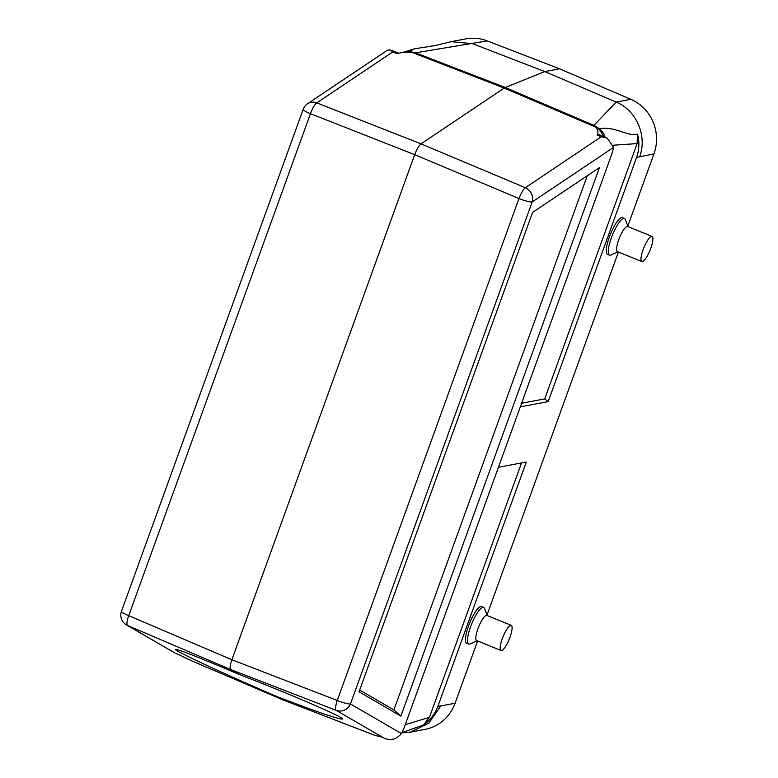 <?xml version="1.0" encoding="UTF-8"?>
<svg xmlns="http://www.w3.org/2000/svg" width="778" height="778" viewBox="0 0 778 778"><rect width="100%" height="100%" fill="white"/><g stroke="black" fill="none" stroke-linecap="round" stroke-linejoin="round"><path stroke-width="1.17" d="M238.972 674.37C290.029 693.995 344.907 717.676 342.505 719.047C339.189 719.543 317.619 712.171 277.814 696.932C227.526 675.469 173.27 650.291 175.458 649.435C178.6 649.377 199.771 657.682 238.972 674.37L230.726 669.576C229.627 668.448 230.006 665.18 231.863 659.744L414.693 154.666C416.784 149.191 418.904 145.583 421.024 143.862L504.212 88.079A28.28 6.953 -67.9 0 1 505.282 87.496L544.804 71.576L559.499 68.804L487.232 40.894L415.52 52.816A26.54 6.525 112.1 0 0 414.956 53.089L411.727 52.272L401.166 52.68L397.052 53.624L392.744 51.951L316.772 102.891L421.024 143.862L525.315 187.712A11.31 2.567 112.8 0 0 518.975 198.526L414.693 154.666L310.441 113.695A11.31 2.995 -68.5 0 1 316.772 102.891A11.31 10.299 -123.8 0 0 307.534 103.766L387.415 50.21M372.944 734.636L283.017 699.928A28.28 6.953 -67.9 0 1 282.959 699.908A28.28 6.953 -67.9 0 1 282.774 699.811L277.814 696.932M373.985 735.035L379.119 736.474M179.592 655.037L192.818 661.339L282.959 699.908M642.375 261.593A13.576 3.336 112.1 0 0 650.427 249.252A13.576 3.336 112.1 0 0 652.061 236.415A13.576 3.336 112.1 0 0 643.853 247.725A13.576 3.336 112.1 0 0 641.831 261.554A13.576 3.336 112.1 0 0 642.375 261.593M501.586 650.534A13.576 3.336 112.1 0 0 509.629 638.184A13.576 3.336 112.1 0 0 511.263 625.347A13.576 3.336 112.1 0 0 503.055 636.657A13.576 3.336 112.1 0 0 501.032 650.496A13.576 3.336 112.1 0 0 501.586 650.534M613.599 147.373L532.171 201.969A11.31 10.299 -123.8 0 0 525.315 187.712L601.277 136.772L607.268 138.183L613.599 147.373A16.97 4.172 112.1 0 1 611.333 155.406L405.056 725.252A16.97 4.172 -67.9 0 1 401.399 733.547C396.333 739.577 390.42 741.045 383.661 737.933L379.411 736.299M477.06 640.741L470.126 643.931A19.79 4.872 -67.9 0 1 469.533 644.126A19.79 4.872 -67.9 0 1 468.735 644.067L466.703 643.241A19.79 4.872 -67.9 0 1 469.076 624.52A19.79 4.872 -67.9 0 1 480.823 606.509A19.79 4.872 -67.9 0 1 481.621 606.577L483.653 607.394A19.79 4.872 -67.9 0 1 484.548 608.464L487.291 615.592M402.051 732.837L410.288 732.166L424.905 729.404A42.362 40.553 -100.7 0 0 455.081 703.254L477.624 640.965M487.038 614.951L618.413 252.033M627.836 226.019L653.958 153.859A42.362 40.553 -100.7 0 0 630.832 99.302L559.499 68.804M653.958 153.859L636.589 157.419C639.273 149.707 639.574 141.936 637.503 134.108C626.874 136.763 615.777 126.055 599.361 128.681L593.954 125.384L616.157 102.074L544.804 71.576L472.547 43.665L451.182 41.681L434.708 45.639L414.528 48.79L409.461 51.436A25.499 6.273 112.1 0 0 408.878 51.718M520.297 406.884L548.189 401.623L636.589 157.419M410.288 732.166L428.814 723.19L440.815 705.947L437.926 706.22L526.327 462.015L498.435 467.277M617.858 251.8L610.915 254.999A19.79 4.872 -67.9 0 1 610.322 255.194A19.79 4.872 -67.9 0 1 609.524 255.135L607.492 254.309A19.79 4.872 -67.9 0 1 609.874 235.588A19.79 4.872 -67.9 0 1 621.612 217.577A19.79 4.872 -67.9 0 1 622.41 217.636L624.442 218.462A19.79 4.872 -67.9 0 1 625.347 219.532L628.079 226.661M414.956 53.089L408.032 51.698L401.166 52.69M604.049 136.811L599.41 129.537L595.656 126.804M400.874 716.12L359.028 691.807L532.56 212.423L599.449 167.571L400.874 716.12L393.882 709.925L359.669 690.037M637.503 134.108L637.133 143.59L544.707 398.91L521.61 403.276M587.254 175.75L393.882 709.925M451.172 41.662L465.789 38.9A42.362 40.553 79.3 0 1 487.232 40.894M607.268 138.183L598.661 134.506L597.008 134.954C598.564 132.824 598.136 130.208 595.715 127.115L593.381 125.666A26.54 6.525 -67.9 0 1 593.954 125.384L505.282 87.496L415.52 52.816L409.461 51.436A16.97 15.998 -111.9 0 0 402.985 52.35M639.691 156.553C647.51 135.946 636.316 110.136 616.157 102.074L630.832 99.302M437.926 706.22C435.077 713.864 430.322 720.097 423.64 724.911L401.856 732.662M387.318 50.269L390.245 49.909L392.744 51.951M379.343 736.27L383.661 737.933L336.135 710.324A11.31 2.616 -68.9 0 1 337.263 700.492L518.975 198.526A11.31 1.721 19.9 0 0 532.171 201.969L350.46 703.944L401.399 733.547M307.534 103.766A11.31 11.31 0 0 0 303.196 109.309A11.31 1.721 19.9 0 0 310.441 113.695L128.73 615.67A11.31 1.721 -160.1 0 1 121.485 611.284A11.31 11.31 0 0 0 126.435 624.919L126.435 624.919A11.31 10.96 120.2 0 0 127.592 625.502A11.31 2.947 -66.9 0 1 128.73 615.67L231.863 659.744L337.263 700.492A11.31 1.721 19.9 0 0 350.46 703.944A11.31 10.96 -59.8 0 1 336.135 710.324L230.726 669.576L127.592 625.502L175.118 653.112L179.378 654.94M126.435 624.919L175.118 653.112M548.189 401.623L544.707 398.91M521.542 462.92L429.456 717.306L423.64 724.911M501.032 650.496L476.661 640.576A13.576 3.336 -67.9 0 1 478.684 626.747A13.576 3.336 -67.9 0 1 486.892 615.437L511.263 625.347M468.735 644.067A19.79 4.872 -67.9 0 1 471.108 625.347A19.79 4.872 -67.9 0 1 482.846 607.336A19.79 4.872 -67.9 0 1 483.653 607.394M641.831 261.554L617.46 251.644A13.576 3.336 -67.9 0 1 619.483 237.815A13.576 3.336 -67.9 0 1 627.681 226.495L652.061 236.415M609.524 255.135A19.79 4.872 -67.9 0 1 611.907 236.405A19.79 4.872 -67.9 0 1 623.645 218.404A19.79 4.872 -67.9 0 1 624.442 218.462M375.453 735.58L282.774 699.811L191.456 660.746M440.815 705.947L455.081 703.254M637.133 143.59L613.628 145.194M595.715 127.115L504.212 88.079L411.727 52.272M601.277 136.772L597.008 134.954M598.778 128.973A25.499 6.273 -67.9 0 1 599.361 128.681A16.97 15.998 -111.9 0 1 605.07 137.249M405.25 724.707L429.456 717.306M401.73 732.934L403.101 732.555M121.485 611.284L303.196 109.309M390.245 49.909L398.764 53.196M174.865 653.014L179.494 654.988M414.528 48.79L402.615 52.486"/></g></svg>
